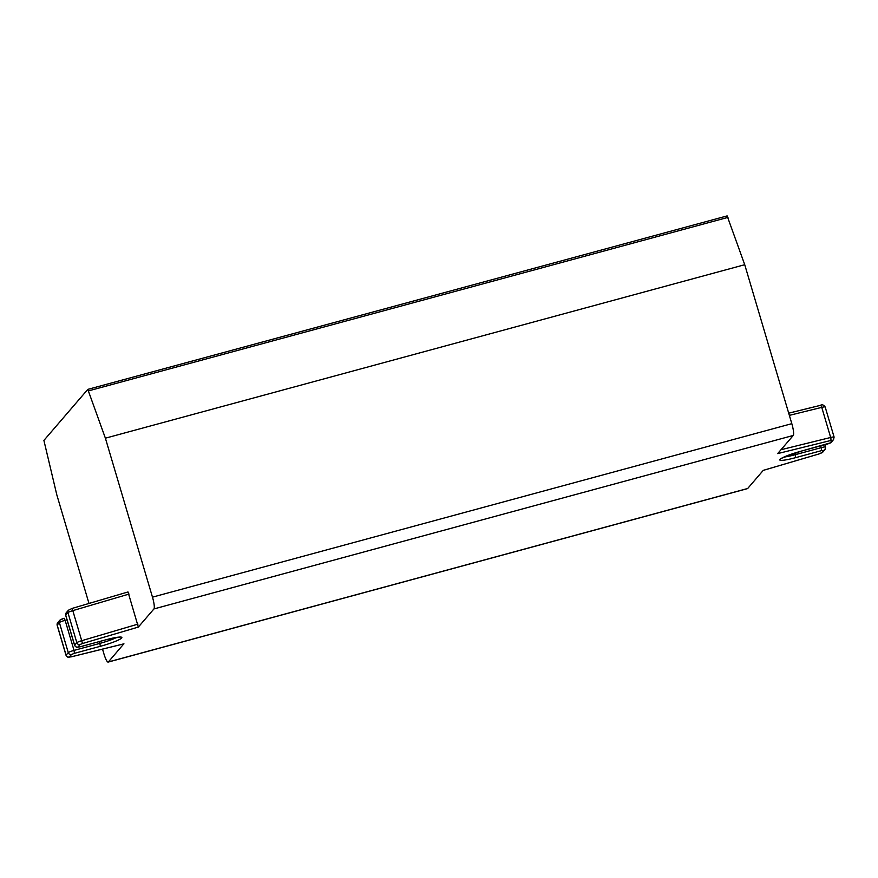 <?xml version="1.0" encoding="UTF-8"?>
<svg xmlns="http://www.w3.org/2000/svg" width="878" height="878" viewBox="0 0 878 878"><rect width="100%" height="100%" fill="white"/><g stroke="black" fill="none" stroke-linecap="round" stroke-linejoin="round"><path stroke-width="1.32" d="M102.517 649.127L103.878 653.693A10.536 1.943 -105.2 0 0 108.148 662.1A10.536 1.943 -105.2 0 0 108.356 661.957L747.694 488.486L763.278 470.345L819.119 453.915L822.807 452.115A2.634 2.568 -139.3 0 1 821.556 452.905L819.119 453.893M747.694 488.486A10.536 1.943 74.8 0 1 747.485 488.618L108.148 662.1M87.866 389.382L727.138 215.9L744.731 264.706L791.813 423.668A10.536 1.943 74.8 0 1 793.262 435.455L153.935 608.937A10.536 1.943 -105.2 0 0 152.476 597.15L105.393 438.188L744.731 264.706M788.707 413.187L820.195 405.416A2.634 0.922 76.1 0 1 820.315 405.373A2.634 0.922 76.1 0 1 821.753 407.37L830.665 437.474A2.634 0.922 76.1 0 1 830.599 440.536L777.678 453.597L793.262 435.455M123.82 643.848L108.356 661.957M80.008 646.812L105.986 639.766L79.953 646.856L77.89 647.053L80.074 644.507A2.634 2.568 -139.3 0 1 76.836 642.685L67.924 612.614A2.634 2.568 40.7 0 1 68.429 610.221L72.117 608.421L128.001 591.959L138.34 627.068L153.935 608.937M105.393 438.188L87.8 389.382L43.9 440.427L56.785 494.742L88.985 603.449M128.001 591.959L72.117 608.421L72.797 610.627A5.268 0.637 -16.5 0 0 67.924 612.614L65.74 615.16L74.652 645.22L76.836 642.685A5.268 0.637 -16.5 0 1 81.709 640.699L82.51 643.519L80.074 644.507M68.429 610.221L66.245 612.767A2.634 2.568 40.7 0 0 65.74 615.16A5.268 0.637 -16.5 0 0 65.685 615.302L74.597 645.363A5.268 0.637 -16.5 0 1 74.652 645.22A2.634 2.568 -139.3 0 0 77.89 647.053M116.565 637.45A16.847 2.052 -16.5 0 1 100.004 643.355L74.037 650.4L65.126 620.329L67.024 619.813M99.477 641.555L100.366 646.296L74.4 653.342L74.037 650.4A5.268 0.637 -16.5 0 0 68.275 652.639L66.091 655.175L57.191 625.114L59.375 622.568L68.275 652.639A2.634 2.568 -139.3 0 0 71.524 654.461L69.34 657.007A2.634 2.568 -139.3 0 1 66.091 655.175A5.268 0.637 -16.5 0 0 66.037 655.317C69.175 659.049 68.33 656.645 70.909 656.931A2.634 0.922 76.1 0 1 70.789 656.942M64.116 618.233L59.88 620.175A2.634 2.568 40.7 0 0 59.375 622.568A5.268 0.637 -16.5 0 1 65.126 620.329L64.061 618.233L61.131 619.385M820.721 445.859L821.259 447.648A5.268 0.637 -16.5 0 1 825.55 447.034L824.859 444.729M794.788 453.037L795.281 454.694L821.259 447.648L821.621 450.601L823.74 450.359A2.634 2.568 40.7 0 0 824.991 449.569L825.55 447.034M827.23 444.07L827.175 444.103C828.02 443.84 831.4 442.808 831.356 442.161A2.634 2.568 -139.3 0 1 830.105 442.951L801.208 451.149A19.481 2.371 -16.5 0 0 779.971 459.392A19.481 2.371 -16.5 0 0 795.644 457.647L795.281 454.694A16.847 2.052 -16.5 0 1 784.186 456.988M69.34 657.007L71.03 656.876A2.634 0.922 76.1 0 1 70.909 656.931L123.886 643.859M71.524 654.461L74.4 653.342M119.617 637.066L105.865 639.799M105.986 639.766A19.481 2.371 -16.5 0 1 121.658 638.021A19.481 2.371 -16.5 0 1 100.366 646.296M74.597 645.363C77.857 649.04 76.605 646.812 79.953 646.856L79.887 646.845M129.077 594.055L72.797 610.627L81.709 640.699L137.989 624.115M57.696 622.721A2.634 2.568 40.7 0 0 57.191 625.114A5.268 0.637 -16.5 0 0 57.136 625.246L57.696 622.721L59.88 620.175M830.599 440.536L832.289 440.405A2.634 2.568 40.7 0 0 833.54 439.615L834.1 437.09A5.268 0.637 -16.5 0 0 830.665 437.474L780.992 449.734M832.289 440.405L830.105 442.951M781.409 458.327L801.208 451.149L827.109 444.103M795.644 457.647L821.621 450.601M823.74 450.359L821.556 452.905M789.355 415.371L821.753 407.37A5.268 0.637 -16.5 0 1 825.177 406.986L834.1 437.09M71.03 656.876L123.952 643.815M791.813 423.668L152.476 597.15M138.34 627.068L82.51 643.519M727.994 217.371L88.656 390.842M65.685 615.302L66.245 612.767M57.136 625.246L66.037 655.317M831.356 442.161L833.54 439.615M822.807 452.115L824.991 449.569M788.707 413.165L820.315 405.373C822.038 404.264 823.663 404.802 825.177 406.986M763.256 470.378L819.119 453.915M727.138 215.9L87.8 389.382"/></g></svg>
